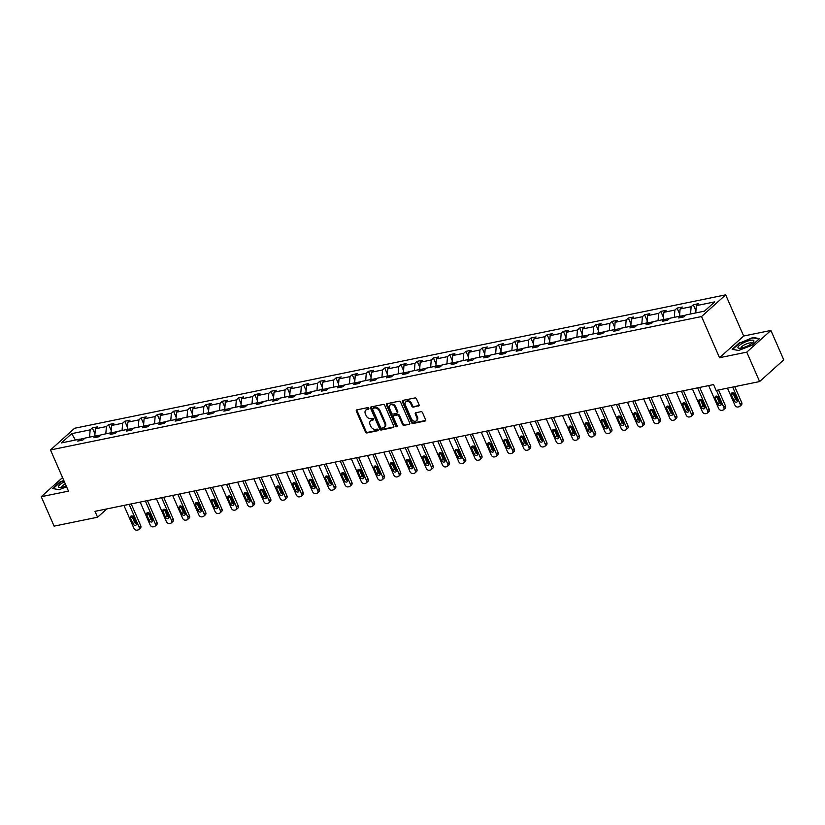 <?xml version="1.0" encoding="UTF-8"?>
<svg xmlns="http://www.w3.org/2000/svg" width="825" height="825" viewBox="0 0 825 825"><rect width="100%" height="100%" fill="white"/><g stroke="black" fill="none" stroke-linecap="round" stroke-linejoin="round"><path stroke-width="1.24" d="M368.796 408.282A0.918 0.691 -132 0 0 367.733 407.622L356.874 409.839A1.31 0.98 -132 0 0 356.359 411.211L365.434 431.991A1.31 0.98 -132 0 0 366.96 432.939L377.819 430.712A0.918 0.691 -132 0 0 377.118 429.103L375.715 429.392A4.187 3.145 -132 0 1 370.827 426.36L370.064 424.627A4.187 3.145 -132 0 1 370.538 420.843A4.187 3.145 -132 0 1 371.724 420.265L373.127 419.977A0.918 0.691 -132 0 0 372.426 418.358L371.013 418.646A4.187 3.145 -132 0 1 366.135 415.625L365.372 413.892A4.187 3.145 -132 0 1 365.846 410.108A4.187 3.145 -132 0 1 367.032 409.52L368.435 409.231A0.918 0.691 -132 0 0 368.796 408.282M418.533 406.075A1.31 0.98 -132 0 0 419.048 404.714L416.501 398.887A1.31 0.98 -132 0 0 414.975 397.939L402.909 400.403A1.31 0.98 -132 0 0 402.394 401.775L411.479 422.565A1.31 0.98 -132 0 0 413.005 423.503L425.061 421.039A1.31 0.98 -132 0 0 425.576 419.667L422.503 412.624A1.31 0.98 -132 0 0 420.977 411.685L415.821 412.737A1.31 0.98 -132 0 0 415.295 414.098L416.821 417.594A3.496 2.63 -132 0 1 416.429 420.76A3.496 2.63 -132 0 1 411.355 418.718L405.374 405.034A3.496 2.63 -132 0 1 405.776 401.868A3.496 2.63 -132 0 1 410.85 403.91L411.84 406.189A1.31 0.98 -132 0 0 413.366 407.137L419.121 405.549M719.534 357.72L746.759 352.141L759.608 381.562L783.75 359.855L770.901 330.443L743.676 336.022L725.68 294.845L701.539 316.542L719.534 357.72L743.676 336.022M62.545 477.572L41.25 496.712L68.475 491.133L50.49 449.955L701.539 316.542M41.25 496.712L54.099 526.133L97.567 517.223L106.807 508.922M759.608 381.562L716.141 390.472L713.573 384.584L94.999 511.345L97.567 517.223M384.718 405.395A1.31 0.98 -132 0 0 383.192 404.446L371.126 406.921A1.31 0.98 -132 0 0 370.611 408.282L379.696 429.072A1.31 0.98 -132 0 0 381.222 430.021L393.278 427.546A1.31 0.98 -132 0 0 393.793 426.185L384.718 405.395M387.018 403.662L399.083 401.198A1.31 0.98 -132 0 1 400.61 402.136L409.685 422.926A1.31 0.98 -132 0 1 409.169 424.287L404.013 425.349A1.31 0.98 -132 0 1 402.487 424.401L398.805 415.975A1.31 0.98 -132 0 0 397.279 415.027L393.855 415.728A1.31 0.98 -132 0 0 393.329 417.089L397.165 425.875A0.918 0.691 -132 0 1 395.732 426.164L386.502 405.034A1.31 0.98 -132 0 1 387.018 403.662M746.759 352.141L770.901 330.443M704.447 311.149L686.018 314.923L683.832 316.893L678.624 317.955L680.811 315.996L669.776 318.254L667.59 320.213L662.382 321.286L664.568 319.316L653.534 321.585L651.348 323.544L646.14 324.617L648.326 322.647L637.292 324.906L635.106 326.875L629.898 327.938L632.084 325.978L621.05 328.237L618.863 330.206L613.656 331.268L615.842 329.309L604.808 331.567L602.621 333.527L597.413 334.599L599.6 332.63L588.565 334.898L586.379 336.858L581.171 337.93L583.357 335.961L572.323 338.219L570.137 340.189L564.929 341.251L567.115 339.292L556.081 341.55L553.895 343.52L548.687 344.582L550.873 342.623L539.839 344.881L537.653 346.84L532.445 347.913L534.631 345.943L523.597 348.212L521.41 350.171L516.202 351.244L518.389 349.274L507.354 351.532L505.168 353.502L499.96 354.564L502.147 352.605L491.112 354.863L488.926 356.833L483.718 357.895L485.904 355.936L474.87 358.194L472.684 360.154L467.476 361.226L469.662 359.257L458.628 361.525L456.442 363.485L451.234 364.557L453.42 362.588L442.386 364.846L440.199 366.816L434.992 367.878L437.178 365.918L426.143 368.177L423.957 370.147L418.749 371.209L420.936 369.249L409.901 371.508L407.715 373.467L402.507 374.54L404.693 372.57L393.649 374.839L391.473 376.798L386.265 377.871L388.451 375.901L377.407 378.159L375.231 380.129L370.023 381.191L372.209 379.232L361.164 381.49L358.978 383.46L353.781 384.522L355.967 382.563L344.922 384.821L342.736 386.781L337.538 387.853L339.725 385.883L328.68 388.152L326.494 390.112L321.296 391.184L323.483 389.214L312.438 391.473L310.252 393.442L305.054 394.505L307.23 392.545L296.196 394.804L294.009 396.773L288.812 397.836L290.988 395.876L279.953 398.135L277.767 400.094L272.559 401.167L274.746 399.197L263.711 401.466L261.525 403.425L256.317 404.498L258.503 402.528L247.469 404.786L245.283 406.756L240.075 407.818L242.261 405.859L231.227 408.117L229.041 410.087L223.833 411.149L226.019 409.19L214.985 411.448L212.798 413.418L207.591 414.48L209.777 412.51L198.743 414.779L196.556 416.738L191.348 417.811L193.535 415.841L182.5 418.1L180.314 420.069L175.106 421.132L177.292 419.172L166.258 421.431L164.072 423.4L158.864 424.463L161.05 422.503L150.016 424.762L147.83 426.731L142.622 427.793L144.808 425.824L133.774 428.093L131.588 430.052L126.38 431.124L128.566 429.155L117.532 431.413L115.345 433.383L110.138 434.445L112.324 432.486L101.289 434.744L99.103 436.714L93.895 437.776L96.082 435.817L85.047 438.075L82.861 440.045L77.653 441.107L79.839 439.137L61.411 442.922L71.713 433.651L90.142 429.877L92.328 427.907L97.536 426.845L95.349 428.804L106.394 426.546L108.57 424.576L113.778 423.514L111.592 425.483L122.636 423.215L124.812 421.255L130.02 420.183L127.834 422.153L138.878 419.884L141.065 417.924L146.262 416.862L144.076 418.822L155.121 416.563L157.307 414.593L162.504 413.531L160.318 415.491L171.363 413.232L173.549 411.262L178.747 410.2L176.56 412.17L187.605 409.901L189.791 407.942L194.989 406.869L192.813 408.839L203.847 406.57L206.033 404.611L211.231 403.538L209.055 405.508L220.089 403.25L222.276 401.28L227.483 400.218L225.297 402.177L236.332 399.919L238.518 397.949L243.726 396.887L241.539 398.857L252.574 396.588L254.76 394.628L259.968 393.556L257.782 395.526L268.816 393.257L271.002 391.298L276.21 390.225L274.024 392.195L285.058 389.936L287.244 387.967L292.452 386.904L290.266 388.864L301.3 386.605L303.487 384.636L308.694 383.573L306.508 385.543L317.543 383.274L319.729 381.315L324.937 380.243L322.75 382.212L333.785 379.943L335.971 377.984L341.179 376.912L338.993 378.881L350.027 376.623L352.213 374.653L357.421 373.591L355.235 375.55L366.269 373.292L368.455 371.322L373.663 370.26L371.477 372.23L382.511 369.961L384.698 368.002L389.905 366.929L387.719 368.899L398.753 366.63L400.94 364.671L406.147 363.598L403.961 365.568L414.996 363.309L417.182 361.34L422.39 360.278L420.203 362.237L431.238 359.978L433.424 358.009L438.632 356.947L436.446 358.916L447.48 356.647L449.666 354.688L454.874 353.616L452.688 355.585L463.722 353.317L465.908 351.357L471.116 350.285L468.93 352.254L479.964 349.996L482.151 348.026L487.358 346.964L485.172 348.923L496.207 346.665L498.393 344.695L503.601 343.633L501.414 345.603L512.449 343.334L514.635 341.375L519.843 340.302L517.657 342.272L528.691 340.003L530.877 338.044L536.085 336.971L533.899 338.941L544.943 336.683L547.119 334.713L552.327 333.651L550.141 335.61L561.186 333.352L563.362 331.382L568.569 330.32L566.383 332.279L577.428 330.021L579.614 328.061L584.812 326.989L582.625 328.958L593.67 326.69L595.856 324.73L601.054 323.658L598.868 325.627L609.912 323.369L612.098 321.399L617.296 320.337L615.12 322.297L626.154 320.038L628.341 318.068L633.538 317.006L631.362 318.966L642.397 316.707L644.583 314.748L649.791 313.675L647.604 315.645L658.639 313.376L660.825 311.417L666.033 310.344L663.847 312.314L674.881 310.056L677.067 308.086L682.275 307.024L680.089 308.983L691.123 306.725L693.309 304.755L698.517 303.693L696.331 305.652L714.759 301.878L704.447 311.149M725.68 294.845L74.621 428.257L50.49 449.955M685.833 315.098L680.996 316.088M690.556 313.995L691.123 306.725M679.511 316.253L680.089 308.983M682.945 317.068L680.811 315.996M669.591 318.419L664.754 319.409M674.314 317.326L674.881 310.056M663.269 319.584L663.847 312.314M666.703 320.399L664.568 319.316M653.348 321.75L648.512 322.74M658.061 320.657L658.639 313.376M647.027 322.915L647.604 315.645M650.461 323.73L648.326 322.647M637.106 325.081L632.27 326.071M641.819 323.978L642.397 316.707M630.785 326.246L631.362 318.966M634.219 327.061L632.084 325.978M620.864 328.412L616.028 329.402M625.577 327.308L626.154 320.038M614.542 329.567L615.12 322.297M617.977 330.382L615.842 329.309M604.622 331.733L599.785 332.722M609.335 330.639L609.912 323.369M598.3 332.898L598.868 325.627M601.734 333.713L599.6 332.63M588.38 335.063L583.543 336.053M593.092 333.97L593.67 326.69M582.058 336.229L582.625 328.958M585.492 337.043L583.357 335.961M572.137 338.394L567.301 339.384M576.85 337.291L577.428 330.021M565.816 339.56L566.383 332.279M569.25 340.374L567.115 339.292M555.895 341.725L551.059 342.715M560.608 340.622L561.186 333.352M549.574 342.88L550.141 335.61M553.008 343.695L550.873 342.623M539.653 345.046L534.817 346.036M544.366 343.953L544.943 336.683M533.332 346.211L533.899 338.941M536.766 347.026L534.631 345.943M523.411 348.377L518.574 349.367M528.124 347.284L528.691 340.003M517.089 349.542L517.657 342.272M520.523 350.357L518.389 349.274M507.158 351.708L502.332 352.698M511.882 350.604L512.449 343.334M500.847 352.873L501.414 345.603M504.281 353.688L502.147 352.605M490.916 355.039L486.09 356.029M495.639 353.935L496.207 346.665M484.605 356.194L485.172 348.923M488.039 357.008L485.904 355.936M474.674 358.359L469.848 359.349M479.397 357.266L479.964 349.996M468.363 359.525L468.93 352.254M471.797 360.339L469.662 359.257M458.432 361.69L453.606 362.68M463.155 360.597L463.722 353.317M452.121 362.856L452.688 355.585M455.555 363.67L453.42 362.588M442.19 365.021L437.363 366.011M446.913 363.918L447.48 356.647M435.878 366.187L436.446 358.916M439.312 367.001L437.178 365.918M425.948 368.352L421.121 369.342M430.671 367.249L431.238 359.978M419.636 369.507L420.203 362.237M423.07 370.322L420.936 369.249M409.705 371.673L404.879 372.663M414.428 370.58L414.996 363.309M403.394 372.838L403.961 365.568M406.828 373.653L404.693 372.57M393.463 375.004L388.627 375.994M398.186 373.911L398.753 366.63M387.152 376.169L387.719 368.899M390.586 376.984L388.451 375.901M377.221 378.335L372.384 379.325M381.944 377.231L382.511 369.961M370.91 379.5L371.477 372.23M374.344 380.315L372.209 379.232M360.979 381.666L356.142 382.656M365.702 380.562L366.269 373.292M354.668 382.821L355.235 375.55M358.102 383.635L355.967 382.563M344.737 384.986L339.9 385.976M349.46 383.893L350.027 376.623M338.425 386.152L338.993 378.881M341.859 386.966L339.725 385.883M328.494 388.317L323.658 389.307M333.218 387.224L333.785 379.943M322.173 389.483L322.75 382.212M325.607 390.297L323.483 389.214M312.252 391.648L307.416 392.638M316.975 390.545L317.543 383.274M305.931 392.813L306.508 385.543M309.365 393.628L307.23 392.545M296.01 394.979L291.173 395.969M300.733 393.876L301.3 386.605M289.688 396.134L290.266 388.864M293.123 396.949L290.988 395.876M279.768 398.3L274.931 399.29M284.491 397.207L285.058 389.936M273.446 399.465L274.024 392.195M276.88 400.28L274.746 399.197M263.526 401.631L258.689 402.621M268.249 400.537L268.816 393.257M257.204 402.796L257.782 395.526M260.638 403.611L258.503 402.528M247.283 404.962L242.447 405.952M252.007 403.858L252.574 396.588M240.962 406.127L241.539 398.857M244.396 406.942L242.261 405.859M231.041 408.293L226.205 409.282M235.754 407.189L236.332 399.919M224.72 409.448L225.297 402.177M228.154 410.262L226.019 409.19M214.799 411.613L209.963 412.603M219.512 410.52L220.089 403.25M208.477 412.778L209.055 405.508M211.912 413.593L209.777 412.51M198.557 414.944L193.72 415.934M203.27 413.851L203.847 406.57M192.235 416.109L192.813 408.839M195.669 416.924L193.535 415.841M182.315 418.275L177.478 419.265M187.028 417.172L187.605 409.901M175.993 419.44L176.56 412.17M179.427 420.255L177.292 419.172M166.072 421.606L161.236 422.596M170.785 420.502L171.363 413.232M159.751 422.761L160.318 415.491M163.185 423.576L161.05 422.503M149.83 424.927L144.994 425.917M154.543 423.833L155.121 416.563M143.509 426.092L144.076 418.822M146.943 426.907L144.808 425.824M133.588 428.257L128.752 429.248M138.301 427.164L138.878 419.884M127.267 429.423L127.834 422.153M130.701 430.238L128.566 429.155M117.346 431.588L112.509 432.578M122.059 430.485L122.636 423.215M111.024 432.754L111.592 425.483M114.458 433.568L112.324 432.486M101.104 434.919L96.267 435.909M105.817 433.816L106.394 426.546M94.782 436.074L95.349 428.804M98.216 436.889L96.082 435.817M84.862 438.24L80.025 439.23M89.574 437.147L90.142 429.877M71.713 433.651L75.446 440.045M81.974 440.22L79.839 439.137M695.753 312.933L696.331 305.652M94.947 433.909L92.328 427.907M111.2 430.578L108.57 424.576M127.442 427.247L124.812 421.255M143.684 423.926L141.065 417.924M159.926 420.595L157.307 414.593M176.168 417.264L173.549 411.262M192.411 413.933L189.791 407.942M208.653 410.613L206.033 404.611M224.895 407.282L222.276 401.28M241.137 403.951L238.518 397.949M257.379 400.62L254.76 394.628M273.622 397.299L271.002 391.298M289.864 393.968L287.244 387.967M306.106 390.637L303.487 384.636M322.348 387.307L319.729 381.315M338.59 383.986L335.971 377.984M354.832 380.655L352.213 374.653M371.075 377.324L368.455 371.322M387.317 373.993L384.698 368.002M403.559 370.673L400.94 364.671M419.801 367.342L417.182 361.34M436.043 364.011L433.424 358.009M452.286 360.68L449.666 354.688M468.528 357.359L465.908 351.357M484.77 354.028L482.151 348.026M501.012 350.697L498.393 344.695M517.254 347.366L514.635 341.375M533.507 344.035L530.877 338.044M549.749 340.715L547.119 334.713M565.991 337.384L563.362 331.382M582.233 334.053L579.614 328.061M598.476 330.722L595.856 324.73M614.718 327.401L612.098 321.399M630.96 324.07L628.341 318.068M647.202 320.739L644.583 314.748M663.444 317.408L660.825 311.417M679.687 314.088L677.067 308.086M695.929 310.757L693.309 304.755M63.814 480.47L59.926 481.986L52.656 488.524L59.06 489.73L66.588 486.802M739.406 342.757L732.136 349.284L738.55 350.501L752.225 345.17L759.495 338.632L753.081 337.425L739.571 343.138M368.878 408.695L367.682 408.932A4.187 3.145 -132 0 0 366.506 409.52L365.846 410.108M370.538 420.843L371.198 420.265A4.187 3.145 -132 0 1 372.374 419.677L373.57 419.43M356.916 409.829A1.31 0.98 -132 0 0 357.008 410.623L366.094 431.413A1.31 0.98 -132 0 0 367.62 432.352L378.262 430.176M371.178 406.911A1.31 0.98 -132 0 0 371.26 407.694L380.346 428.484A1.31 0.98 -132 0 0 381.872 429.433L393.886 426.968M372.962 408.313A0.918 0.691 -132 0 0 372.601 409.262L380.573 427.515A0.918 0.691 -132 0 0 381.635 428.175L383.12 427.866A4.187 3.145 -132 0 0 384.306 427.288A4.187 3.145 -132 0 0 384.78 423.503L379.325 411.025A4.187 3.145 -132 0 0 374.437 408.004L372.962 408.313L373.612 407.725A0.918 0.691 -132 0 0 373.199 408.097M384.306 427.288L384.955 426.7A4.187 3.145 -132 0 0 385.43 422.916L384.78 423.503M373.612 407.725L375.097 407.416A4.187 3.145 -132 0 1 379.974 410.448L385.43 422.916M409.169 424.287L404.013 425.349M393.484 415.913L394.133 415.326A1.31 0.98 -132 0 1 394.505 415.14L397.928 414.439A1.31 0.98 -132 0 1 399.455 415.387L403.136 423.813A1.31 0.98 -132 0 0 404.662 424.762M387.069 403.652A1.31 0.98 -132 0 0 387.152 404.446L396.392 425.576A0.918 0.691 -132 0 0 397.248 426.247M394.979 407.22A3.496 2.63 -132 0 0 389.905 405.188A3.496 2.63 -132 0 0 389.513 408.344L391.617 413.17A1.31 0.98 -132 0 0 393.143 414.109L396.567 413.407A1.31 0.98 -132 0 0 397.083 412.046L394.979 407.22L395.629 406.642A3.496 2.63 -132 0 0 390.555 404.601L389.905 405.188M397.217 412.82A1.31 0.98 -132 0 0 397.733 411.458L397.083 412.046M395.629 406.642L397.733 411.458M405.776 401.868L406.426 401.28A3.496 2.63 -132 0 1 411.5 403.322L412.49 405.601A1.31 0.98 -132 0 0 414.016 406.55L419.131 405.498M416.429 420.76L417.079 420.173A3.496 2.63 -132 0 0 417.481 417.007L416.821 417.594M415.862 412.727A1.31 0.98 -132 0 0 415.955 413.521L417.481 417.007M402.961 400.403A1.31 0.98 -132 0 0 403.043 401.187L412.129 421.977A1.31 0.98 -132 0 0 413.655 422.916L425.669 420.461M129.123 504.343L139.095 527.165A2.661 2.001 -132 0 1 138.796 529.567A2.661 2.001 -132 0 1 138.043 529.949L137.002 530.155A2.661 2.001 -132 0 1 133.887 528.227L123.925 505.416M131.216 503.92L140.724 525.7A2.661 2.001 48 0 1 140.425 528.103L138.796 529.567M131.948 515.924A2.135 1.598 -132 0 0 132.144 516.687L134.609 522.338A2.135 1.598 -132 0 0 136.496 523.885M136.311 523.122L133.846 517.471A2.135 1.598 -132 0 0 130.752 516.233A2.135 1.598 -132 0 0 130.505 518.152L132.98 523.803A2.135 1.598 -132 0 0 136.063 525.051A2.135 1.598 -132 0 0 136.311 523.122M145.365 501.022L155.337 523.834A2.661 2.001 -132 0 1 155.038 526.247A2.661 2.001 -132 0 1 154.285 526.618L153.244 526.835A2.661 2.001 -132 0 1 150.129 524.906L140.167 502.085M147.458 500.589L156.967 522.369A2.661 2.001 48 0 1 156.667 524.783L155.038 526.247M148.191 512.593A2.135 1.598 -132 0 0 148.387 513.367L150.851 519.007A2.135 1.598 -132 0 0 152.738 520.554M152.553 519.791L150.088 514.15A2.135 1.598 -132 0 0 146.994 512.903A2.135 1.598 -132 0 0 146.747 514.831L149.222 520.472A2.135 1.598 -132 0 0 152.305 521.72A2.135 1.598 -132 0 0 152.553 519.791M161.618 497.692L171.579 520.513A2.661 2.001 -132 0 1 171.28 522.916A2.661 2.001 -132 0 1 170.528 523.287L169.486 523.504A2.661 2.001 -132 0 1 166.372 521.575L156.41 498.754M163.701 497.258L173.209 519.038A2.661 2.001 48 0 1 172.91 521.452L171.28 522.916M164.433 509.272A2.135 1.598 -132 0 0 164.629 510.036L167.093 515.677A2.135 1.598 -132 0 0 168.981 517.234M168.795 516.46L166.33 510.819A2.135 1.598 -132 0 0 163.237 509.572A2.135 1.598 -132 0 0 162.999 511.5L165.464 517.151A2.135 1.598 -132 0 0 168.558 518.389A2.135 1.598 -132 0 0 168.795 516.46M64.412 481.831A8.652 2.3 -23.6 0 0 62.7 482.728A8.652 2.3 -23.6 0 0 59.905 487.482A8.652 2.3 -23.6 0 0 66.237 486.007M65.319 483.904A5.93 1.578 -23.6 0 0 64.484 484.347A5.93 1.578 -23.6 0 0 61.617 487.204A5.93 1.578 -23.6 0 0 61.71 487.338M59.111 489.71L53.182 488.596L60.225 482.264L63.968 480.81M742.18 343.489A8.652 2.3 -23.6 0 0 739.386 348.253A8.652 2.3 -23.6 0 0 749.657 344.902A8.652 2.3 -23.6 0 0 753.328 342.158A8.652 2.3 -23.6 0 0 751.266 340.199A8.652 2.3 -23.6 0 0 742.18 343.489M751.998 343.386A5.93 1.578 -23.6 0 0 751.957 343.221A5.93 1.578 -23.6 0 0 743.964 345.108A5.93 1.578 -23.6 0 0 741.097 347.964A5.93 1.578 -23.6 0 0 741.19 348.098M738.602 350.481L732.662 349.357L739.705 343.025L752.957 337.868L759.072 339.013M177.86 494.361L187.822 517.182A2.661 2.001 -132 0 1 187.523 519.585A2.661 2.001 -132 0 1 186.77 519.956L185.728 520.173A2.661 2.001 -132 0 1 182.614 518.244L172.652 495.433M179.943 493.938L189.451 515.718A2.661 2.001 48 0 1 189.152 518.121L187.523 519.585M180.675 505.942A2.135 1.598 -132 0 0 180.871 506.705L183.336 512.356A2.135 1.598 -132 0 0 185.223 513.903M185.037 513.14L182.572 507.488A2.135 1.598 -132 0 0 179.479 506.241A2.135 1.598 -132 0 0 179.242 508.169L181.706 513.82A2.135 1.598 -132 0 0 184.8 515.058A2.135 1.598 -132 0 0 185.037 513.14M194.102 491.03L204.064 513.851A2.661 2.001 -132 0 1 203.765 516.254A2.661 2.001 -132 0 1 203.012 516.636L201.97 516.842A2.661 2.001 -132 0 1 198.856 514.913L188.894 492.102M196.185 490.607L205.693 512.387A2.661 2.001 48 0 1 205.394 514.79L203.765 516.254M196.917 502.611A2.135 1.598 -132 0 0 197.113 503.374L199.578 509.025A2.135 1.598 -132 0 0 201.465 510.572M201.279 509.809L198.815 504.157A2.135 1.598 -132 0 0 195.721 502.92A2.135 1.598 -132 0 0 195.484 504.838L197.948 510.489A2.135 1.598 -132 0 0 201.042 511.737A2.135 1.598 -132 0 0 201.279 509.809M210.344 487.709L220.306 510.52A2.661 2.001 -132 0 1 220.007 512.933A2.661 2.001 -132 0 1 219.254 513.305L218.213 513.521A2.661 2.001 -132 0 1 215.098 511.593L205.136 488.771M212.427 487.276L221.935 509.056A2.661 2.001 48 0 1 221.636 511.469L220.007 512.933M213.159 499.28A2.135 1.598 -132 0 0 213.355 500.053L215.82 505.694A2.135 1.598 -132 0 0 217.707 507.241M217.522 506.478L215.057 500.837A2.135 1.598 -132 0 0 211.963 499.589A2.135 1.598 -132 0 0 211.726 501.517L214.191 507.158A2.135 1.598 -132 0 0 217.284 508.406A2.135 1.598 -132 0 0 217.522 506.478M226.586 484.378L236.548 507.2A2.661 2.001 -132 0 1 236.249 509.603A2.661 2.001 -132 0 1 235.496 509.974L234.455 510.19A2.661 2.001 -132 0 1 231.351 508.262L221.378 485.44M228.669 483.945L238.188 505.725A2.661 2.001 48 0 1 237.878 508.138L236.249 509.603M229.412 495.959A2.135 1.598 -132 0 0 229.597 496.722L232.062 502.363A2.135 1.598 -132 0 0 233.949 503.92M233.764 503.147L231.299 497.506A2.135 1.598 -132 0 0 228.205 496.258A2.135 1.598 -132 0 0 227.968 498.187L230.433 503.838A2.135 1.598 -132 0 0 233.527 505.075A2.135 1.598 -132 0 0 233.764 503.147M242.828 481.047L252.79 503.869A2.661 2.001 -132 0 1 252.491 506.272A2.661 2.001 -132 0 1 251.738 506.643L250.697 506.859A2.661 2.001 -132 0 1 247.593 504.931L237.621 482.12M244.912 480.624L254.43 502.404A2.661 2.001 48 0 1 254.121 504.807L252.491 506.272M245.654 492.628A2.135 1.598 -132 0 0 245.84 493.391L248.304 499.043A2.135 1.598 -132 0 0 250.192 500.589M250.006 499.826L247.541 494.175A2.135 1.598 -132 0 0 244.447 492.927A2.135 1.598 -132 0 0 244.21 494.856L246.675 500.507A2.135 1.598 -132 0 0 249.769 501.744A2.135 1.598 -132 0 0 250.006 499.826M259.071 477.716L269.032 500.538A2.661 2.001 -132 0 1 268.733 502.941A2.661 2.001 -132 0 1 267.981 503.322L266.939 503.528A2.661 2.001 -132 0 1 263.835 501.6L253.863 478.789M261.154 477.293L270.672 499.073A2.661 2.001 48 0 1 270.363 501.476L268.733 502.941M261.896 489.297A2.135 1.598 -132 0 0 262.082 490.06L264.547 495.712A2.135 1.598 -132 0 0 266.434 497.258M266.248 496.495L263.783 490.844A2.135 1.598 -132 0 0 260.69 489.607A2.135 1.598 -132 0 0 260.452 491.525L262.917 497.176A2.135 1.598 -132 0 0 266.011 498.424A2.135 1.598 -132 0 0 266.248 496.495M275.313 474.396L285.275 497.207A2.661 2.001 -132 0 1 284.976 499.62A2.661 2.001 -132 0 1 284.223 499.991L283.181 500.208A2.661 2.001 -132 0 1 280.077 498.279L270.105 475.458M277.396 473.963L286.914 495.743A2.661 2.001 48 0 1 286.605 498.156L284.976 499.62M278.138 485.966A2.135 1.598 -132 0 0 278.324 486.74L280.789 492.381A2.135 1.598 -132 0 0 282.676 493.927M282.49 493.164L280.026 487.523A2.135 1.598 -132 0 0 276.932 486.276A2.135 1.598 -132 0 0 276.695 488.204L279.159 493.845A2.135 1.598 -132 0 0 282.253 495.093A2.135 1.598 -132 0 0 282.49 493.164M291.555 471.065L301.517 493.886A2.661 2.001 -132 0 1 301.218 496.289A2.661 2.001 -132 0 1 300.465 496.66L299.423 496.877A2.661 2.001 -132 0 1 296.319 494.948L286.347 472.127M293.638 470.632L303.157 492.412A2.661 2.001 48 0 1 302.847 494.825L301.218 496.289M294.381 482.646A2.135 1.598 -132 0 0 294.566 483.409L297.031 489.05A2.135 1.598 -132 0 0 298.928 490.607M298.733 489.833L296.268 484.192A2.135 1.598 -132 0 0 293.174 482.945A2.135 1.598 -132 0 0 292.937 484.873L295.402 490.524A2.135 1.598 -132 0 0 298.495 491.762A2.135 1.598 -132 0 0 298.733 489.833M307.797 467.734L317.769 490.555A2.661 2.001 -132 0 1 317.46 492.958A2.661 2.001 -132 0 1 316.707 493.329L315.666 493.546A2.661 2.001 -132 0 1 312.562 491.618L302.589 468.806M309.88 467.311L319.399 489.091A2.661 2.001 48 0 1 319.089 491.494L317.46 492.958M310.623 479.315A2.135 1.598 -132 0 0 310.808 480.078L313.273 485.729A2.135 1.598 -132 0 0 315.171 487.276M314.975 486.513L312.51 480.862A2.135 1.598 -132 0 0 309.416 479.614A2.135 1.598 -132 0 0 309.179 481.542L311.644 487.193A2.135 1.598 -132 0 0 314.738 488.431A2.135 1.598 -132 0 0 314.975 486.513M324.039 464.403L334.012 487.224A2.661 2.001 -132 0 1 333.702 489.627A2.661 2.001 -132 0 1 332.949 490.009L331.908 490.215A2.661 2.001 -132 0 1 328.804 488.287L318.832 465.475M326.123 463.98L335.641 485.76A2.661 2.001 48 0 1 335.342 488.163L333.702 489.627M326.865 475.984A2.135 1.598 -132 0 0 327.051 476.747L329.515 482.398A2.135 1.598 -132 0 0 331.413 483.945M331.217 483.182L328.752 477.531A2.135 1.598 -132 0 0 325.658 476.293A2.135 1.598 -132 0 0 325.421 478.211L327.886 483.863A2.135 1.598 -132 0 0 330.98 485.11A2.135 1.598 -132 0 0 331.217 483.182M340.282 461.082L350.254 483.893A2.661 2.001 -132 0 1 349.944 486.307A2.661 2.001 -132 0 1 349.192 486.678L348.15 486.894A2.661 2.001 -132 0 1 345.046 484.966L335.074 462.144M342.365 460.649L351.883 482.429A2.661 2.001 48 0 1 351.584 484.842L349.944 486.307M343.107 472.653A2.135 1.598 -132 0 0 343.293 473.426L345.757 479.067A2.135 1.598 -132 0 0 347.655 480.614M347.459 479.851L344.994 474.2A2.135 1.598 -132 0 0 341.901 472.962A2.135 1.598 -132 0 0 341.663 474.891L344.128 480.532A2.135 1.598 -132 0 0 347.222 481.779A2.135 1.598 -132 0 0 347.459 479.851M356.524 457.751L366.496 480.573A2.661 2.001 -132 0 1 366.187 482.976A2.661 2.001 -132 0 1 365.434 483.347L364.392 483.563A2.661 2.001 -132 0 1 361.288 481.635L351.316 458.813M358.607 457.318L368.125 479.098A2.661 2.001 48 0 1 367.826 481.511L366.187 482.976M359.349 469.332A2.135 1.598 -132 0 0 359.535 470.095L362 475.736A2.135 1.598 -132 0 0 363.897 477.293M363.701 476.52L361.237 470.879A2.135 1.598 -132 0 0 358.143 469.631A2.135 1.598 -132 0 0 357.906 471.56L360.37 477.211A2.135 1.598 -132 0 0 363.464 478.448A2.135 1.598 -132 0 0 363.701 476.52M372.766 454.42L382.738 477.242A2.661 2.001 -132 0 1 382.429 479.645A2.661 2.001 -132 0 1 381.676 480.016L380.634 480.233A2.661 2.001 -132 0 1 377.53 478.304L367.558 455.493M374.849 453.998L384.368 475.778A2.661 2.001 48 0 1 384.068 478.18L382.429 479.645M375.592 466.001A2.135 1.598 -132 0 0 375.777 466.764L378.242 472.416A2.135 1.598 -132 0 0 380.139 473.963M379.943 473.199L377.479 467.548A2.135 1.598 -132 0 0 374.385 466.3A2.135 1.598 -132 0 0 374.148 468.229L376.613 473.88A2.135 1.598 -132 0 0 379.706 475.118A2.135 1.598 -132 0 0 379.943 473.199M389.008 451.089L398.98 473.911A2.661 2.001 -132 0 1 398.671 476.314A2.661 2.001 -132 0 1 397.918 476.695L396.887 476.902A2.661 2.001 -132 0 1 393.772 474.973L383.8 452.162M391.091 450.667L400.61 472.447A2.661 2.001 48 0 1 400.311 474.849L398.671 476.314M391.834 462.67A2.135 1.598 -132 0 0 392.019 463.433L394.484 469.085A2.135 1.598 -132 0 0 396.382 470.632M396.186 469.868L393.721 464.217A2.135 1.598 -132 0 0 390.627 462.98A2.135 1.598 -132 0 0 390.39 464.898L392.855 470.549A2.135 1.598 -132 0 0 395.948 471.797A2.135 1.598 -132 0 0 396.186 469.868M405.25 447.769L415.222 470.58A2.661 2.001 -132 0 1 414.923 472.993A2.661 2.001 -132 0 1 414.171 473.364L413.129 473.581A2.661 2.001 -132 0 1 410.015 471.653L400.043 448.831M407.333 447.336L416.852 469.116A2.661 2.001 48 0 1 416.553 471.529L414.923 472.993M408.076 459.339A2.135 1.598 -132 0 0 408.262 460.103L410.737 465.754A2.135 1.598 -132 0 0 412.624 467.301M412.428 466.537L409.963 460.886A2.135 1.598 -132 0 0 406.869 459.649A2.135 1.598 -132 0 0 406.632 461.577L409.097 467.218A2.135 1.598 -132 0 0 412.191 468.466A2.135 1.598 -132 0 0 412.428 466.537M421.493 444.438L431.465 467.249A2.661 2.001 -132 0 1 431.166 469.662A2.661 2.001 -132 0 1 430.413 470.033L429.371 470.25A2.661 2.001 -132 0 1 426.257 468.322L416.285 445.5M423.576 444.005L433.094 465.785A2.661 2.001 48 0 1 432.795 468.198L431.166 469.662M424.318 456.019A2.135 1.598 -132 0 0 424.504 456.782L426.979 462.423A2.135 1.598 -132 0 0 428.866 463.97M428.67 463.207L426.205 457.566A2.135 1.598 -132 0 0 423.122 456.318A2.135 1.598 -132 0 0 422.874 458.246L425.339 463.897A2.135 1.598 -132 0 0 428.433 465.135A2.135 1.598 -132 0 0 428.67 463.207M437.735 441.107L447.707 463.928A2.661 2.001 -132 0 1 447.408 466.331A2.661 2.001 -132 0 1 446.655 466.702L445.613 466.919A2.661 2.001 -132 0 1 442.499 464.991L432.527 442.179M439.818 440.684L449.336 462.464A2.661 2.001 48 0 1 449.037 464.867L447.408 466.331M440.56 452.688A2.135 1.598 -132 0 0 440.746 453.451L443.221 459.102A2.135 1.598 -132 0 0 445.108 460.649M444.923 459.886L442.448 454.235A2.135 1.598 -132 0 0 439.364 452.987A2.135 1.598 -132 0 0 439.117 454.915L441.581 460.567A2.135 1.598 -132 0 0 444.675 461.804A2.135 1.598 -132 0 0 444.923 459.886M453.977 437.776L463.949 460.597A2.661 2.001 -132 0 1 463.65 463A2.661 2.001 -132 0 1 462.897 463.382L461.856 463.588A2.661 2.001 -132 0 1 458.741 461.66L448.769 438.848M456.06 437.353L465.578 459.133A2.661 2.001 48 0 1 465.279 461.536L463.65 463M456.802 449.357A2.135 1.598 -132 0 0 456.988 450.12L459.463 455.771A2.135 1.598 -132 0 0 461.35 457.318M461.165 456.555L458.69 450.904A2.135 1.598 -132 0 0 455.606 449.666A2.135 1.598 -132 0 0 455.359 451.584L457.823 457.236A2.135 1.598 -132 0 0 460.917 458.483A2.135 1.598 -132 0 0 461.165 456.555M470.219 434.455L480.191 457.267A2.661 2.001 -132 0 1 479.892 459.68A2.661 2.001 -132 0 1 479.139 460.051L478.098 460.257A2.661 2.001 -132 0 1 474.983 458.339L465.011 435.517M472.302 434.022L481.821 455.802A2.661 2.001 48 0 1 481.522 458.215L479.892 459.68M473.045 446.026A2.135 1.598 -132 0 0 473.23 446.789L475.705 452.44A2.135 1.598 -132 0 0 477.593 453.987M477.407 453.224L474.932 447.573A2.135 1.598 -132 0 0 471.848 446.335A2.135 1.598 -132 0 0 471.601 448.264L474.076 453.905A2.135 1.598 -132 0 0 477.159 455.153A2.135 1.598 -132 0 0 477.407 453.224M486.461 431.124L496.433 453.936A2.661 2.001 -132 0 1 496.134 456.349A2.661 2.001 -132 0 1 495.382 456.72L494.34 456.937A2.661 2.001 -132 0 1 491.226 455.008L481.253 432.187M488.544 430.691L498.063 452.471A2.661 2.001 48 0 1 497.764 454.884L496.134 456.349M489.287 442.705A2.135 1.598 -132 0 0 489.472 443.468L491.948 449.109A2.135 1.598 -132 0 0 493.835 450.656M493.649 449.893L491.174 444.252A2.135 1.598 -132 0 0 488.091 443.004A2.135 1.598 -132 0 0 487.843 444.933L490.318 450.584A2.135 1.598 -132 0 0 493.402 451.822A2.135 1.598 -132 0 0 493.649 449.893M502.703 427.793L512.676 450.615A2.661 2.001 -132 0 1 512.377 453.018A2.661 2.001 -132 0 1 511.624 453.389L510.582 453.606A2.661 2.001 -132 0 1 507.468 451.677L497.496 428.866M504.787 427.371L514.305 449.151A2.661 2.001 48 0 1 514.006 451.553L512.377 453.018M505.529 439.374A2.135 1.598 -132 0 0 505.715 440.137L508.19 445.789A2.135 1.598 -132 0 0 510.077 447.336M509.891 446.573L507.416 440.921A2.135 1.598 -132 0 0 504.333 439.673A2.135 1.598 -132 0 0 504.085 441.602L506.56 447.253A2.135 1.598 -132 0 0 509.644 448.491A2.135 1.598 -132 0 0 509.891 446.573M518.946 424.463L528.918 447.284A2.661 2.001 -132 0 1 528.619 449.687A2.661 2.001 -132 0 1 527.866 450.068L526.824 450.275A2.661 2.001 -132 0 1 523.71 448.346L513.748 425.535M521.039 424.04L530.547 445.82A2.661 2.001 48 0 1 530.248 448.222L528.619 449.687M521.771 436.043A2.135 1.598 -132 0 0 521.967 436.807L524.432 442.458A2.135 1.598 -132 0 0 526.319 444.005M526.133 443.242L523.658 437.59A2.135 1.598 -132 0 0 520.575 436.353A2.135 1.598 -132 0 0 520.327 438.271L522.803 443.922A2.135 1.598 -132 0 0 525.886 445.17A2.135 1.598 -132 0 0 526.133 443.242M535.188 421.142L545.16 443.953A2.661 2.001 -132 0 1 544.861 446.366A2.661 2.001 -132 0 1 544.108 446.738L543.067 446.944A2.661 2.001 -132 0 1 539.952 445.026L529.99 422.204M537.281 420.709L546.789 442.489A2.661 2.001 48 0 1 546.49 444.892L544.861 446.366M538.013 432.713A2.135 1.598 -132 0 0 538.209 433.476L540.674 439.127A2.135 1.598 -132 0 0 542.561 440.674M542.376 439.911L539.901 434.259A2.135 1.598 -132 0 0 536.817 433.022A2.135 1.598 -132 0 0 536.57 434.95L539.045 440.591A2.135 1.598 -132 0 0 542.128 441.839A2.135 1.598 -132 0 0 542.376 439.911M551.43 417.811L561.402 440.622A2.661 2.001 -132 0 1 561.103 443.035A2.661 2.001 -132 0 1 560.35 443.407L559.309 443.623A2.661 2.001 -132 0 1 556.194 441.695L546.232 418.873M553.523 417.378L563.032 439.158A2.661 2.001 48 0 1 562.732 441.571L561.103 443.035M554.256 429.392A2.135 1.598 -132 0 0 554.452 430.155L556.916 435.796A2.135 1.598 -132 0 0 558.803 437.343M558.618 436.58L556.153 430.939A2.135 1.598 -132 0 0 553.059 429.691A2.135 1.598 -132 0 0 552.812 431.619L555.287 437.271A2.135 1.598 -132 0 0 558.37 438.508A2.135 1.598 -132 0 0 558.618 436.58M567.672 414.48L577.644 437.302A2.661 2.001 -132 0 1 577.345 439.704A2.661 2.001 -132 0 1 576.592 440.076L575.551 440.292A2.661 2.001 -132 0 1 572.437 438.364L562.475 415.552M569.766 414.057L579.274 435.837A2.661 2.001 48 0 1 578.975 438.24L577.345 439.704M570.498 426.061A2.135 1.598 -132 0 0 570.694 426.824L573.158 432.475A2.135 1.598 -132 0 0 575.046 434.022M574.86 433.259L572.395 427.608A2.135 1.598 -132 0 0 569.302 426.36A2.135 1.598 -132 0 0 569.054 428.288L571.529 433.94A2.135 1.598 -132 0 0 574.613 435.177A2.135 1.598 -132 0 0 574.86 433.259M583.925 411.149L593.887 433.971A2.661 2.001 -132 0 1 593.587 436.373A2.661 2.001 -132 0 1 592.835 436.755L591.793 436.961A2.661 2.001 -132 0 1 588.679 435.033L578.717 412.222M586.008 410.726L595.516 432.506A2.661 2.001 48 0 1 595.217 434.909L593.587 436.373M586.74 422.73A2.135 1.598 -132 0 0 586.936 423.493L589.401 429.144A2.135 1.598 -132 0 0 591.288 430.691M591.102 429.928L588.637 424.277A2.135 1.598 -132 0 0 585.544 423.039A2.135 1.598 -132 0 0 585.307 424.957L587.771 430.609A2.135 1.598 -132 0 0 590.855 431.857A2.135 1.598 -132 0 0 591.102 429.928M600.167 407.828L610.129 430.64A2.661 2.001 -132 0 1 609.83 433.053A2.661 2.001 -132 0 1 609.077 433.424L608.035 433.63A2.661 2.001 -132 0 1 604.921 431.712L594.959 408.891M602.25 407.395L611.758 429.175A2.661 2.001 48 0 1 611.459 431.578L609.83 433.053M602.982 419.399A2.135 1.598 -132 0 0 603.178 420.162L605.643 425.813A2.135 1.598 -132 0 0 607.53 427.36M607.344 426.597L604.88 420.946A2.135 1.598 -132 0 0 601.786 419.708A2.135 1.598 -132 0 0 601.549 421.637L604.013 427.278A2.135 1.598 -132 0 0 607.107 428.526A2.135 1.598 -132 0 0 607.344 426.597M616.409 404.498L626.371 427.309A2.661 2.001 -132 0 1 626.072 429.722A2.661 2.001 -132 0 1 625.319 430.093L624.278 430.31A2.661 2.001 -132 0 1 621.163 428.381L611.201 405.56M618.492 404.064L628 425.844A2.661 2.001 48 0 1 627.701 428.257L626.072 429.722M619.224 416.078A2.135 1.598 -132 0 0 619.42 416.842L621.885 422.483A2.135 1.598 -132 0 0 623.772 424.029M623.587 423.266L621.122 417.625A2.135 1.598 -132 0 0 618.028 416.377A2.135 1.598 -132 0 0 617.791 418.306L620.256 423.957A2.135 1.598 -132 0 0 623.349 425.195A2.135 1.598 -132 0 0 623.587 423.266M632.651 401.167L642.613 423.988A2.661 2.001 -132 0 1 642.314 426.391A2.661 2.001 -132 0 1 641.561 426.762L640.52 426.979A2.661 2.001 -132 0 1 637.405 425.05L627.443 402.239M634.734 400.744L644.243 422.524A2.661 2.001 48 0 1 643.943 424.927L642.314 426.391M635.467 412.748A2.135 1.598 -132 0 0 635.663 413.511L638.127 419.162A2.135 1.598 -132 0 0 640.014 420.709M639.829 419.946L637.364 414.294A2.135 1.598 -132 0 0 634.27 413.047A2.135 1.598 -132 0 0 634.033 414.975L636.498 420.626A2.135 1.598 -132 0 0 639.592 421.864A2.135 1.598 -132 0 0 639.829 419.946M648.893 397.836L658.855 420.657A2.661 2.001 -132 0 1 658.556 423.06A2.661 2.001 -132 0 1 657.803 423.442L656.762 423.648A2.661 2.001 -132 0 1 653.658 421.719L643.686 398.908M650.977 397.413L660.485 419.193A2.661 2.001 48 0 1 660.186 421.596L658.556 423.06M651.709 409.417A2.135 1.598 -132 0 0 651.905 410.18L654.369 415.831A2.135 1.598 -132 0 0 656.257 417.378M656.071 416.615L653.606 410.963A2.135 1.598 -132 0 0 650.512 409.726A2.135 1.598 -132 0 0 650.275 411.644L652.74 417.295A2.135 1.598 -132 0 0 655.834 418.543A2.135 1.598 -132 0 0 656.071 416.615M665.136 394.515L675.097 417.326A2.661 2.001 -132 0 1 674.798 419.739A2.661 2.001 -132 0 1 674.046 420.111L673.004 420.317A2.661 2.001 -132 0 1 669.9 418.399L659.928 395.577M667.219 394.082L676.737 415.862A2.661 2.001 48 0 1 676.428 418.265L674.798 419.739M667.961 406.086A2.135 1.598 -132 0 0 668.147 406.849L670.612 412.5A2.135 1.598 -132 0 0 672.499 414.047M672.313 413.284L669.848 407.632A2.135 1.598 -132 0 0 666.755 406.395A2.135 1.598 -132 0 0 666.518 408.323L668.982 413.964A2.135 1.598 -132 0 0 672.076 415.212A2.135 1.598 -132 0 0 672.313 413.284M681.378 391.184L691.34 413.995A2.661 2.001 -132 0 1 691.041 416.408A2.661 2.001 -132 0 1 690.288 416.78L689.246 416.996A2.661 2.001 -132 0 1 686.142 415.068L676.17 392.246M683.461 390.751L692.979 412.531A2.661 2.001 48 0 1 692.67 414.944L691.041 416.408M684.203 402.765A2.135 1.598 -132 0 0 684.389 403.528L686.854 409.169A2.135 1.598 -132 0 0 688.741 410.716M688.555 409.953L686.091 404.312A2.135 1.598 -132 0 0 682.997 403.064A2.135 1.598 -132 0 0 682.76 404.993L685.224 410.644A2.135 1.598 -132 0 0 688.318 411.881A2.135 1.598 -132 0 0 688.555 409.953M697.62 387.853L707.582 410.675A2.661 2.001 -132 0 1 707.283 413.077A2.661 2.001 -132 0 1 706.53 413.449L705.488 413.665A2.661 2.001 -132 0 1 702.384 411.737L692.412 388.926M699.703 387.43L709.222 409.21A2.661 2.001 48 0 1 708.912 411.613L707.283 413.077M700.446 399.434A2.135 1.598 -132 0 0 700.631 400.197L703.096 405.848A2.135 1.598 -132 0 0 704.983 407.395M704.798 406.632L702.333 400.981A2.135 1.598 -132 0 0 699.239 399.733A2.135 1.598 -132 0 0 699.002 401.662L701.467 407.313A2.135 1.598 -132 0 0 704.56 408.55A2.135 1.598 -132 0 0 704.798 406.632M716.43 390.411L723.824 407.344A2.661 2.001 -132 0 1 723.525 409.747A2.661 2.001 -132 0 1 722.772 410.128L721.731 410.334A2.661 2.001 -132 0 1 718.627 408.406L708.654 385.595M718.513 389.978L725.464 405.879A2.661 2.001 48 0 1 725.154 408.282L723.525 409.747M716.688 396.103A2.135 1.598 -132 0 0 716.873 396.866L719.338 402.517A2.135 1.598 -132 0 0 721.225 404.064M721.04 403.301L718.575 397.65A2.135 1.598 -132 0 0 715.481 396.412A2.135 1.598 -132 0 0 715.244 398.331L717.709 403.982A2.135 1.598 -132 0 0 720.803 405.23A2.135 1.598 -132 0 0 721.04 403.301M732.672 387.08L740.077 404.013A2.661 2.001 -132 0 1 739.767 406.426A2.661 2.001 -132 0 1 739.014 406.797L737.973 407.003A2.661 2.001 -132 0 1 734.869 405.085L727.464 388.142M734.755 386.657L741.706 402.548A2.661 2.001 48 0 1 741.397 404.951L739.767 406.426M732.93 392.772A2.135 1.598 -132 0 0 733.116 393.535L735.58 399.187A2.135 1.598 -132 0 0 737.478 400.733M737.282 399.97L734.817 394.319A2.135 1.598 -132 0 0 731.723 393.082A2.135 1.598 -132 0 0 731.486 395.01L733.951 400.651A2.135 1.598 -132 0 0 737.045 401.899A2.135 1.598 -132 0 0 737.282 399.97M367.682 408.932L367.032 409.52M372.374 419.677L371.724 420.265M367.62 432.352L366.96 432.939M366.094 431.413L365.434 431.991M357.008 410.623L356.359 411.211M393.865 427.02L393.278 427.546M381.872 429.433L381.222 430.021M380.346 428.484L379.696 429.072M371.26 407.694L370.611 408.282M379.974 410.448L379.325 411.025M375.097 407.416L374.437 408.004M403.136 423.813L402.487 424.401M399.455 415.387L398.805 415.975M397.928 414.439L397.279 415.027M394.505 415.14L393.855 415.728M396.392 425.576L395.732 426.164M387.152 404.446L386.502 405.034M414.016 406.55L413.366 407.137M412.49 405.601L411.84 406.189M411.5 403.322L410.85 403.91M415.955 413.521L415.295 414.098M425.659 420.502L425.061 421.039M413.655 422.916L413.005 423.503M412.129 421.977L411.479 422.565M403.043 401.187L402.394 401.775M139.095 527.165L140.724 525.7M134.609 522.338L132.98 523.803M132.144 516.687L130.505 518.152M155.337 523.834L156.967 522.369M150.851 519.007L149.222 520.472M148.387 513.367L146.747 514.831M171.579 520.513L173.209 519.038M167.093 515.677L165.464 517.151M164.629 510.036L162.999 511.5M187.822 517.182L189.451 515.718M183.336 512.356L181.706 513.82M180.871 506.705L179.242 508.169M204.064 513.851L205.693 512.387M199.578 509.025L197.948 510.489M197.113 503.374L195.484 504.838M220.306 510.52L221.935 509.056M215.82 505.694L214.191 507.158M213.355 500.053L211.726 501.517M236.548 507.2L238.188 505.725M232.062 502.363L230.433 503.838M229.597 496.722L227.968 498.187M252.79 503.869L254.43 502.404M248.304 499.043L246.675 500.507M245.84 493.391L244.21 494.856M269.032 500.538L270.672 499.073M264.547 495.712L262.917 497.176M262.082 490.06L260.452 491.525M285.275 497.207L286.914 495.743M280.789 492.381L279.159 493.845M278.324 486.74L276.695 488.204M301.517 493.886L303.157 492.412M297.031 489.05L295.402 490.524M294.566 483.409L292.937 484.873M317.769 490.555L319.399 489.091M313.273 485.729L311.644 487.193M310.808 480.078L309.179 481.542M334.012 487.224L335.641 485.76M329.515 482.398L327.886 483.863M327.051 476.747L325.421 478.211M350.254 483.893L351.883 482.429M345.757 479.067L344.128 480.532M343.293 473.426L341.663 474.891M366.496 480.573L368.125 479.098M362 475.736L360.37 477.211M359.535 470.095L357.906 471.56M382.738 477.242L384.368 475.778M378.242 472.416L376.613 473.88M375.777 466.764L374.148 468.229M398.98 473.911L400.61 472.447M394.484 469.085L392.855 470.549M392.019 463.433L390.39 464.898M415.222 470.58L416.852 469.116M410.737 465.754L409.097 467.218M408.262 460.103L406.632 461.577M431.465 467.249L433.094 465.785M426.979 462.423L425.339 463.897M424.504 456.782L422.874 458.246M447.707 463.928L449.336 462.464M443.221 459.102L441.581 460.567M440.746 453.451L439.117 454.915M463.949 460.597L465.578 459.133M459.463 455.771L457.823 457.236M456.988 450.12L455.359 451.584M480.191 457.267L481.821 455.802M475.705 452.44L474.076 453.905M473.23 446.789L471.601 448.264M496.433 453.936L498.063 452.471M491.948 449.109L490.318 450.584M489.472 443.468L487.843 444.933M512.676 450.615L514.305 449.151M508.19 445.789L506.56 447.253M505.715 440.137L504.085 441.602M528.918 447.284L530.547 445.82M524.432 442.458L522.803 443.922M521.967 436.807L520.327 438.271M545.16 443.953L546.789 442.489M540.674 439.127L539.045 440.591M538.209 433.476L536.57 434.95M561.402 440.622L563.032 439.158M556.916 435.796L555.287 437.271M554.452 430.155L552.812 431.619M577.644 437.302L579.274 435.837M573.158 432.475L571.529 433.94M570.694 426.824L569.054 428.288M593.887 433.971L595.516 432.506M589.401 429.144L587.771 430.609M586.936 423.493L585.307 424.957M610.129 430.64L611.758 429.175M605.643 425.813L604.013 427.278M603.178 420.162L601.549 421.637M626.371 427.309L628 425.844M621.885 422.483L620.256 423.957M619.42 416.842L617.791 418.306M642.613 423.988L644.243 422.524M638.127 419.162L636.498 420.626M635.663 413.511L634.033 414.975M658.855 420.657L660.485 419.193M654.369 415.831L652.74 417.295M651.905 410.18L650.275 411.644M675.097 417.326L676.737 415.862M670.612 412.5L668.982 413.964M668.147 406.849L666.518 408.323M691.34 413.995L692.979 412.531M686.854 409.169L685.224 410.644M684.389 403.528L682.76 404.993M707.582 410.675L709.222 409.21M703.096 405.848L701.467 407.313M700.631 400.197L699.002 401.662M723.824 407.344L725.464 405.879M719.338 402.517L717.709 403.982M716.873 396.866L715.244 398.331M740.077 404.013L741.706 402.548M735.58 399.187L733.951 400.651M733.116 393.535L731.486 395.01M373.354 407.849L372.704 408.437M397.588 412.644L396.938 413.232"/></g></svg>
